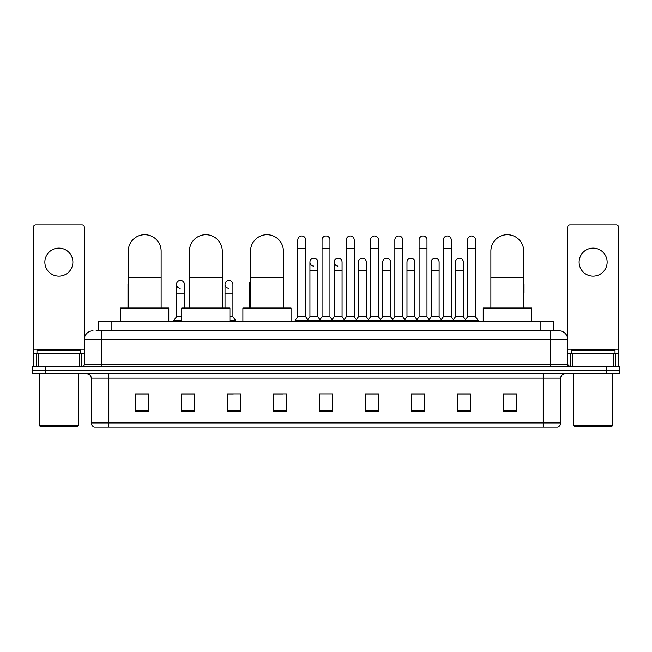 <?xml version="1.0" encoding="UTF-8"?>
<svg xmlns="http://www.w3.org/2000/svg" width="652" height="652" viewBox="0 0 652 652"><rect width="100%" height="100%" fill="white"/><g stroke="black" fill="none" stroke-linecap="round" stroke-linejoin="round"><path stroke-width="0.98" d="M98.729 330.817L98.729 321.183L553.271 321.183L553.271 330.817M96.3 330.817L555.903 330.817M96.097 330.817L101.793 330.817L101.793 339.578L84.271 339.578L84.271 364.533A2.192 2.192 0 0 1 82.087 366.726M93.032 330.817A8.761 8.761 0 0 0 84.271 339.578L84.271 227.035A2.192 2.192 0 0 0 82.087 224.842L35.664 224.842A2.192 2.192 0 0 0 33.472 227.035L33.472 353.588L38.403 353.588L38.403 366.726M558.968 330.817A8.761 8.761 0 0 1 567.729 339.578L550.207 339.578L550.207 330.817L558.837 330.817M613.597 366.726L613.597 353.588L618.528 353.588L618.528 366.726L618.528 227.035A2.192 2.192 0 0 0 616.336 224.842L569.913 224.842A2.192 2.192 0 0 0 567.729 227.035L567.729 364.533L569.913 366.726M45.738 366.726L32.6 366.726L32.6 370.23L45.738 370.23L32.6 370.23L32.6 373.735L45.738 373.735L45.738 370.23L606.262 370.23L45.738 370.23L45.738 366.726L606.262 366.726L606.262 370.23L619.4 370.23L606.262 370.23L606.262 373.735L45.738 373.735M619.4 366.726L619.4 370.23L619.4 366.726L606.262 366.726M560.72 422.952C560.598 425.055 559.546 426.457 557.566 427.158L543.206 427.158L543.206 422.952L560.72 422.952L560.72 378.111A4.377 4.377 0 0 1 565.097 373.735M543.206 427.158L94.434 427.158A4.377 4.377 0 0 1 91.28 422.952L91.28 378.111C91.019 375.454 89.56 373.995 86.903 373.735M516.49 411.436L516.49 393.922L503.352 393.922L503.352 411.436L516.49 411.436M470.508 411.436L470.508 393.922L457.37 393.922L457.37 411.436L470.508 411.436M424.533 411.436L424.533 393.922L411.396 393.922L411.396 411.436L424.533 411.436M378.551 411.436L378.551 393.922L365.413 393.922L365.413 411.436L378.551 411.436M148.648 411.436L148.648 393.922L135.51 393.922L135.51 411.436L148.648 411.436M194.63 411.436L194.63 393.922L181.492 393.922L181.492 411.436L194.63 411.436M240.604 411.436L240.604 393.922L227.466 393.922L227.466 411.436L240.604 411.436M286.587 411.436L286.587 393.922L273.449 393.922L273.449 411.436L286.587 411.436M332.569 411.436L332.569 393.922L319.431 393.922L319.431 411.436L332.569 411.436M619.4 373.735L619.4 370.23L619.4 373.735L606.262 373.735M418.666 394.012L415.291 394.012M467.182 394.012L463.808 394.012M273.449 394.012L282.732 394.012M227.466 394.012L233.334 394.012M190.074 394.012L184.818 394.012M370.14 393.922L366.766 394.012M321.623 393.922L330.377 393.922M194.63 394.012L181.492 394.012M148.648 394.012L135.51 394.012M378.551 394.012L365.413 394.012M424.533 394.012L411.396 394.012M470.508 394.012L457.37 394.012M516.49 394.012L503.352 394.012M58.876 248.143A14.01 14.01 0 0 0 44.858 262.153A14.01 14.01 0 0 0 58.876 276.163A14.01 14.01 0 0 0 72.885 262.153A14.01 14.01 0 0 0 58.876 248.143M79.348 366.726L79.348 353.588L38.403 353.588M79.348 353.588L84.271 353.588M33.472 366.726L33.472 353.588M77.702 426.278L40.041 426.278L39.169 425.406L78.582 425.406L77.702 426.278M39.169 373.735L39.169 425.406M78.582 373.735L78.582 425.406M80.766 353.588L80.766 350.083L36.977 350.083L36.977 353.588M128.281 308.046L128.281 251.118A16.422 16.422 0 0 1 144.703 234.696A16.422 16.422 0 0 1 161.125 251.118A16.422 16.422 0 0 0 144.703 234.696M161.125 308.046L161.125 251.118M168.786 321.183L168.786 308.046L120.62 308.046L120.62 321.183M189.414 308.046L189.414 251.118A16.422 16.422 0 0 1 205.836 234.696A16.422 16.422 0 0 1 222.259 251.118A16.422 16.422 0 0 0 205.836 234.696M222.259 308.046L222.259 251.118M229.92 321.183L229.92 308.046L181.753 308.046L181.753 321.183M250.547 308.046L250.547 251.118A16.422 16.422 0 0 1 266.97 234.696A16.422 16.422 0 0 1 283.392 251.118A16.422 16.422 0 0 0 266.97 234.696M283.392 308.046L283.392 251.118M291.053 321.183L291.053 308.046L242.886 308.046L242.886 321.183M490.874 308.046L490.874 251.118A16.422 16.422 0 0 1 507.297 234.696A16.422 16.422 0 0 1 523.719 251.118A16.422 16.422 0 0 0 507.297 234.696M523.719 308.046L523.719 251.118M531.38 321.183L531.38 308.046L483.213 308.046L483.213 321.183M297.801 248.665L305.682 248.665L305.682 316.807L297.801 316.807L297.801 239.903A3.945 3.945 0 0 1 301.99 235.975A3.945 3.945 0 0 1 305.682 239.903A3.945 3.945 0 0 0 301.99 235.975M297.801 316.807L295.169 320.303L295.169 321.183L295.169 320.303L308.306 320.303L308.306 321.183M305.682 316.807L308.306 320.303L319.431 320.303L319.431 321.183M322.055 248.665L329.945 248.665L329.945 316.807L322.055 316.807L322.055 239.903A3.945 3.945 0 0 1 326.244 235.975A3.945 3.945 0 0 1 329.945 239.903A3.945 3.945 0 0 0 326.244 235.975M322.055 284.402L322.055 316.807L319.431 320.303L332.569 320.303L332.569 321.183M329.945 316.807L332.569 320.303L343.694 320.303L343.694 321.183M346.318 248.665L354.199 248.665L354.199 316.807L346.318 316.807L346.318 239.903A3.945 3.945 0 0 1 350.507 235.975A3.945 3.945 0 0 1 354.199 239.903A3.945 3.945 0 0 0 350.507 235.975M342.072 316.807L342.072 270.914L334.191 270.914L334.191 316.807L342.072 316.807L344.199 319.635L346.318 316.807L343.694 320.303L356.831 320.303L356.831 321.183M358.445 316.807L358.445 270.914L366.334 270.914L366.334 316.807L358.445 316.807L356.326 319.635L354.199 316.807L356.831 320.303L367.948 320.303L367.948 321.183M370.58 248.665L378.462 248.665L378.462 316.807L370.58 316.807L370.58 239.903A3.945 3.945 0 0 1 374.77 235.975A3.945 3.945 0 0 1 378.462 239.903A3.945 3.945 0 0 0 374.77 235.975M366.334 316.807L368.453 319.635L370.58 316.807L367.948 320.303L381.086 320.303L381.086 321.183M382.708 316.807L382.708 270.914L390.589 270.914L390.589 316.807L382.708 316.807L380.589 319.635L378.462 316.807L381.086 320.303L392.211 320.303L392.211 321.183M394.843 248.665L402.724 248.665L402.724 316.807L394.843 316.807L394.843 239.903A3.945 3.945 0 0 1 399.032 235.975A3.945 3.945 0 0 1 402.724 239.903A3.945 3.945 0 0 0 399.032 235.975M390.589 316.807L392.716 319.635L394.843 316.807L392.211 320.303L405.348 320.303L405.348 321.183M406.97 316.807L406.97 270.914L414.851 270.914L414.851 316.807L406.97 316.807L404.843 319.635L402.724 316.807L405.348 320.303L416.473 320.303L416.473 321.183M419.097 248.665L426.978 248.665L426.978 316.807L419.097 316.807L419.097 239.903A3.945 3.945 0 0 1 423.287 235.975A3.945 3.945 0 0 1 426.978 239.903A3.945 3.945 0 0 0 423.287 235.975M414.851 316.807L416.978 319.635L419.097 316.807L416.473 320.303L429.611 320.303L429.611 321.183M431.233 316.807L431.233 270.914L439.114 270.914L439.114 316.807L431.233 316.807L429.106 319.635L426.978 316.807L429.611 320.303L440.736 320.303L440.736 321.183M443.36 248.665L451.241 248.665L451.241 316.807L443.36 316.807L443.36 239.903A3.945 3.945 0 0 1 447.549 235.975A3.945 3.945 0 0 1 451.241 239.903A3.945 3.945 0 0 0 447.549 235.975M439.114 316.807L441.233 319.635L443.36 316.807L440.736 320.303L453.873 320.303L453.873 321.183M455.487 316.807L455.487 270.914L463.376 270.914L463.376 316.807L455.487 316.807L453.368 319.635L451.241 316.807L453.873 320.303L464.99 320.303L464.99 321.183M467.623 248.665L475.504 248.665L475.504 316.807L467.623 316.807L467.623 239.903A3.945 3.945 0 0 1 471.812 235.975A3.945 3.945 0 0 1 475.504 239.903A3.945 3.945 0 0 0 471.812 235.975M467.623 316.807L464.99 320.303L478.128 320.303L478.128 321.183M475.504 316.807L478.128 320.303M313.62 266.089A3.945 3.945 0 0 1 309.928 262.153A3.945 3.945 0 0 1 314.117 258.216A3.945 3.945 0 0 1 317.809 262.153L317.809 270.914L309.928 270.914L309.928 262.153M317.809 270.914L317.809 316.807L309.928 316.807L309.928 270.914M309.928 316.807L307.801 319.635M317.809 316.807L319.936 319.635M337.883 266.089A3.945 3.945 0 0 1 334.191 262.153A3.945 3.945 0 0 1 338.38 258.216A3.945 3.945 0 0 1 342.072 262.153L342.072 270.914M334.191 316.807L332.064 319.635M358.445 270.914L358.445 262.153A3.945 3.945 0 0 1 362.634 258.216A3.945 3.945 0 0 1 366.334 262.153L366.334 270.914M382.708 270.914L382.708 262.153A3.945 3.945 0 0 1 386.897 258.216A3.945 3.945 0 0 1 390.589 262.153L390.589 270.914M406.97 270.914L406.97 262.153A3.945 3.945 0 0 1 411.159 258.216A3.945 3.945 0 0 1 414.851 262.153L414.851 270.914M431.233 270.914L431.233 262.153A3.945 3.945 0 0 1 435.422 258.216A3.945 3.945 0 0 1 439.114 262.153L439.114 270.914M455.487 270.914L455.487 262.153A3.945 3.945 0 0 1 459.676 258.216A3.945 3.945 0 0 1 463.376 262.153L463.376 270.914M463.376 316.807L465.495 319.635M128.281 285.926A3.945 3.945 0 0 1 128.281 282.878M127.979 308.046L127.979 284.402M180.188 288.331A3.945 3.945 0 0 1 176.496 284.402A3.945 3.945 0 0 1 180.685 280.466A3.945 3.945 0 0 1 184.377 284.402L184.377 293.155L176.496 293.155L176.496 284.402M181.753 316.807L176.496 316.807L176.496 293.155M184.377 308.046L184.377 293.155M176.496 316.807L173.872 320.303L173.872 321.183M181.753 320.303L173.872 320.303M228.713 288.331A3.945 3.945 0 0 1 225.022 284.402A3.945 3.945 0 0 1 229.202 280.466A3.945 3.945 0 0 1 232.903 284.402L232.903 293.155L225.022 293.155L225.022 284.402M232.903 293.155L232.903 316.807L229.92 316.807M225.022 308.046L225.022 293.155M232.903 316.807L235.527 320.303L229.92 320.303M235.527 320.303L235.527 321.183M250.547 287.296A3.945 3.945 0 0 1 250.547 281.501M249.276 308.046L249.276 284.402M524.021 308.046L523.719 293.155M523.719 282.878A3.945 3.945 0 0 1 524.021 284.402L524.021 293.155M593.124 248.143A14.01 14.01 0 0 0 579.115 262.153A14.01 14.01 0 0 0 593.124 276.163A14.01 14.01 0 0 0 607.142 262.153A14.01 14.01 0 0 0 593.124 248.143M613.597 353.588L572.652 353.588L572.652 366.726M567.729 353.588L572.652 353.588M567.729 366.726L567.729 364.533L550.207 364.533L550.207 339.578L101.793 339.578L101.793 364.533L550.207 364.533L550.207 366.726M611.959 426.278L574.298 426.278L573.418 425.406L612.831 425.406L611.959 426.278M573.418 373.735L573.418 425.406M612.831 373.735L612.831 425.406M615.023 353.588L615.023 350.083L571.233 350.083L571.233 353.588M111.867 330.817L111.867 321.183M540.133 330.817L540.133 321.183M101.793 366.726L101.793 364.533L84.271 364.533M543.206 373.735L543.206 378.111L91.28 378.111M560.72 378.111L543.206 378.111L543.206 422.952L108.794 422.952L108.794 427.158M91.28 422.952L108.794 422.952L108.794 373.735M332.569 410.825L319.431 410.825M286.587 410.825L273.449 410.825M240.604 410.825L227.466 410.825M194.63 410.825L181.492 410.825M148.648 410.825L135.51 410.825M378.551 410.825L365.413 410.825M424.533 410.825L411.396 410.825M470.508 410.825L457.37 410.825M516.49 410.825L503.352 410.825M84.271 349.211L33.472 349.211M84.238 364.916L84.238 353.588M81.5 353.588L81.5 366.726M33.513 353.588L33.513 366.726M36.243 366.726L36.243 353.588M128.281 277.393L161.125 277.393M189.414 277.393L222.259 277.393M250.547 277.393L283.392 277.393M490.874 277.393L523.719 277.393M250.547 293.155L249.276 293.155M618.528 349.211L567.729 349.211M618.487 366.726L618.487 353.588M615.757 353.588L615.757 366.726M567.762 353.588L567.762 364.916M570.5 366.726L570.5 353.588M305.682 248.665L305.682 239.903M329.945 248.665L329.945 239.903M354.199 248.665L354.199 239.903M378.462 248.665L378.462 239.903M402.724 248.665L402.724 239.903M426.978 248.665L426.978 239.903M451.241 248.665L451.241 239.903M475.504 248.665L475.504 239.903M334.191 270.914L334.191 262.153"/></g></svg>
